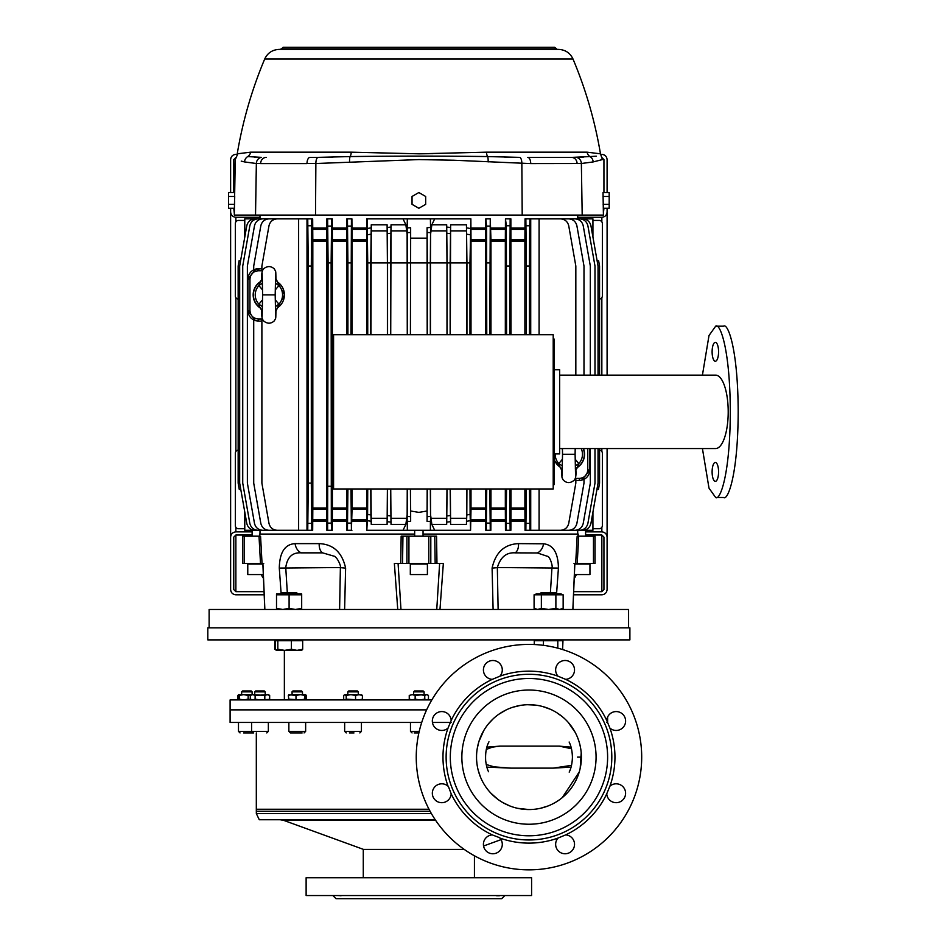 <?xml version="1.0" encoding="UTF-8"?>
<svg xmlns="http://www.w3.org/2000/svg" width="946" height="946" viewBox="0 0 946 946"><rect width="100%" height="100%" fill="white"/><g stroke="black" fill="none" stroke-linecap="round" stroke-linejoin="round"><path stroke-width="1.42" d="M292.007 691.857L292.882 690.994L301.62 690.994L302.495 691.857L292.007 691.857L292.148 694.66L288.305 695.416L288.932 699.91M288.861 722.448L288.861 731.364L290.434 732.937L302.152 732.937M299.965 732.937L295.069 732.937M251.991 699.91L248.148 699.153L243.666 699.91L239.196 699.153L238.558 699.91L237.931 699.153L238.558 699.91M251.991 694.66L248.148 695.416L248.148 699.153M239.196 699.153L239.196 695.416L243.666 694.66L248.148 695.416M239.196 695.416L238.558 694.66L237.931 695.416L237.931 699.153M269.184 699.413L259.973 699.91L255.124 699.153L255.124 695.416L252.7 694.66L238.558 694.66L237.931 695.416M629.894 627.837L207.813 627.837L207.813 639.886L629.894 639.886L629.894 627.837M423.702 694.66L415.152 695.416L415.152 699.153L412.208 699.91L409.251 699.153L410.469 699.91M428.467 699.153L426.611 699.91L424.754 699.153L424.754 695.416L426.611 694.66L428.467 695.416L428.467 699.153L427.249 699.91M424.754 699.153L419.953 699.91L415.152 699.153M409.251 699.153L409.251 695.416L412.208 694.66L409.251 695.416M424.754 695.416L419.953 694.66L427.249 694.66L428.467 695.416M415.152 695.416L412.208 694.66L419.953 694.66M499.382 895.803L496.615 895.803M455.534 895.555L447.919 895.555M389.799 895.555L382.172 895.555M337.923 895.555L341.104 895.803M339.141 895.555L531.593 895.555L531.593 877.722L306.126 877.722L306.126 895.555L339.141 895.555M332.874 895.555L336.019 898.7L501.699 898.7L504.845 895.555M255.597 690.994L264.348 690.994L265.211 691.857L254.722 691.857L254.722 694.66L254.722 691.857L255.597 690.994L254.722 691.857M269.326 699.153L268.073 699.91M269.326 695.416L268.073 694.66M284.368 699.91L284.368 650.375M540.237 593.568L541.1 592.704L556.142 592.704L557.005 593.568L540.237 593.958M534.277 644.533L534.277 640.726L562.965 640.726L562.598 649.535M557.797 648.152L557.797 640.726M543.442 645.338L543.442 640.726M361.147 699.91L362.401 699.153L358.972 699.91L346.201 699.153L344.947 699.91L343.682 699.153L343.682 695.416L344.947 694.66L343.682 695.416M344.947 699.91L343.682 699.153M361.147 694.66L362.401 695.416L362.401 699.153M355.554 699.153L355.554 695.416L358.972 694.66L362.401 695.416M355.554 695.416L350.871 694.66L346.201 695.416L346.201 699.153M346.201 695.416L344.356 694.837M361.727 694.837L344.947 694.66M581.222 752.85L580.17 768.4M579.259 771.936L562.243 797.655M557.608 801.049L555.349 802.445M548.053 805.968L540.592 808.262M528.991 809.563L517.592 808.322M509.823 805.945L502.811 802.575M497.892 799.37L491.009 793.304M480.509 777.163L478.298 770.6M476.973 763.93L476.63 760.395M476.548 758.361L476.559 755.677M477.257 748.463L478.83 741.782M478.901 741.534L483.855 730.407M488.538 723.749L493.422 718.582M498.755 714.277L505.933 710.032M512.957 707.206L520.477 705.397M527.501 704.723L535.235 705.077M542.661 706.52L550.43 709.299M556.65 712.598L562.291 716.654M568.25 722.401L575.192 732.381M577.592 737.513L578.94 741.274M579.993 745.093L580.797 749.173M571.088 767.123L553.233 768.128L510.875 768.128L486.847 767.135M486.847 747.139L499.89 746.134L559.323 746.134L571.088 747.139M241.632 691.857L242.507 690.994L251.258 690.994L252.121 691.857L241.632 691.857L241.632 694.66M253.563 732.937L251.695 732.937M243.63 732.937L253.694 732.937M431.837 699.91L230.103 699.91L230.103 709.867L426.622 709.867L230.103 709.867L230.103 722.448L421.703 722.448M423.997 691.857L413.615 691.857L413.615 694.66M423.146 690.994L414.478 690.994L413.615 691.857M414.206 732.937L418.865 732.937L414.206 732.937M305.712 694.707L306.197 695.416L305.57 694.66L304.931 695.416L304.931 699.153L300.461 699.91L288.305 699.153M306.197 695.416L306.197 699.153L305.57 699.91L304.931 699.153M306.197 699.153L305.57 699.91M295.992 699.153L295.992 695.416L300.461 694.66L304.931 695.416M295.992 695.416L288.79 694.707M288.305 695.416L288.932 694.66M305.57 694.66L292.148 694.66M576.268 574.565A9.957 9.957 0 0 1 574.234 578.266M585.598 531.877L601.845 531.877C605.014 532.208 606.753 533.958 607.096 537.127L607.096 589.559C606.753 592.716 605.014 594.466 601.845 594.798L573.524 594.798M600.592 154.364L601.845 154.364C605.014 154.695 606.753 156.445 607.096 159.614L607.096 192.535L607.096 159.614M573.666 591.652L601.845 591.652L603.938 589.559L603.938 537.127L601.845 535.022L585.598 535.022M607.096 208.274L607.096 212.046L607.096 208.274M607.096 448.546L607.096 589.559M577.722 217.284L601.845 217.284C605.014 216.953 606.753 215.203 607.096 212.046L607.096 375.136M601.845 157.509L603.938 159.614L603.938 192.535M603.938 208.274L603.394 213.465M363.276 877.722L363.276 849.413L464.214 849.413M276.516 594.798L276.516 593.958L301.679 593.958L301.679 594.798L276.516 594.798L276.516 609.484L264.856 609.484L262.917 563.449L263.721 563.449M301.679 609.484L301.679 608.361L295.389 609.484L289.098 608.361L282.807 609.484L276.516 608.361M289.098 608.361L289.098 594.798M301.679 608.361L301.679 594.798M607.616 717.009L607.616 722.448L606.835 722.448M432.44 722.448L451.1 722.448M275.771 649.677L274.754 649.252L274.754 640.726L302.673 640.726L302.673 649.252L297.032 650.375L301.845 650.28M274.754 649.252L276.516 650.375M347.797 691.857L348.672 690.994L357.422 690.994L358.286 691.857L347.797 691.857L347.797 694.66M349.346 732.937L353.993 732.937M255.124 695.416L268.357 694.66L269.657 695.416L267.233 694.66L264.809 695.416L264.809 699.153M255.124 699.153L252.7 699.91L250.288 699.153L252.7 699.91M269.657 695.416L269.657 699.153L268.357 699.91M251.577 694.66L250.288 695.416L252.7 694.66L264.809 695.416M250.288 695.416L250.288 699.153L251.577 699.91M581.211 448.546A13.658 13.658 0 0 1 578.81 463.575L577.379 467.253M573.004 59.019C570.107 52.905 565.27 49.7 558.507 49.393L279.2 49.393C272.448 49.7 267.612 52.905 264.703 59.019C251.873 89.551 242.708 121.159 237.233 153.82L250.595 152.176L351.25 152.176L418.853 153.82L486.469 152.176L587.123 152.176L600.474 153.82C594.999 121.159 585.846 89.551 573.004 59.019L264.703 59.019M281.068 48.849L556.65 48.849L554.616 47.3L283.091 47.3L280.927 49.393M209.125 627.837L209.125 609.484L628.582 609.484L628.582 627.837M577.71 530.304L577.71 534.076M578.124 536.181L578.231 534.076L423.051 534.076M414.667 530.304L414.667 536.181M587.478 564.076L587.478 563.449M572.862 609.484L574.801 563.449L573.997 563.449L575.676 563.449L577.155 536.181L578.704 536.181L577.214 563.449L575.676 563.449L595.034 563.449L595.034 536.181L595.034 563.449M250.241 564.076L250.241 563.449M262.917 563.449L262.042 563.449L260.564 536.181L259.015 536.181L260.505 563.449L262.042 563.449L242.684 563.449L242.684 536.181L242.684 563.449M424.943 564.076L424.943 563.449L435.172 563.449L400.761 563.449L401.151 536.181L402.949 536.181L402.547 563.449M574.388 574.565L589.949 574.565L589.949 564.076L574.837 564.076M257.69 321.072L261.888 321.096L258.412 321.096L258.341 319.003C253.244 318.506 250.454 315.716 249.957 310.619L249.957 279.153C250.454 274.056 253.244 271.266 258.341 270.769L261.888 270.769L261.888 266.051L268.983 225.787C270.083 221.518 272.838 219.2 277.249 218.857L312.677 218.857L312.807 239.787L326.725 239.787L326.713 241.147L312.819 241.147L312.807 239.787M326.725 239.787L326.855 218.857L327.623 218.857L328.096 262.905L331.135 262.905L331.608 218.857L332.247 218.857L332.377 239.787L346.756 239.787L346.875 218.857L351.912 218.857L352.03 239.787L366.717 239.787L366.717 241.147L352.03 241.147L352.03 239.787M366.717 239.787L366.823 218.857L407.324 218.857L407.147 227.868L410.647 227.75L410.41 334.707M446.997 334.707L446.997 262.905L430.454 262.905L430.596 234.194L431.849 224.781L434.675 218.857L470.86 218.857L471.002 239.787L485.688 239.787L485.688 241.147L471.002 241.147L471.002 239.787M485.688 239.787L485.806 218.857L486.575 226.082L486.764 334.707M489.792 334.707L490.265 218.857L490.962 239.787L505.341 239.787L505.33 241.147L490.962 241.147L490.962 239.787M505.341 239.787L505.46 218.857L506.335 225.787L506.583 334.707M509.622 334.707L510.154 218.857L510.864 218.857L510.994 334.707M510.994 239.787L524.912 239.787L525.042 218.857L525.858 218.857L526.402 266.051L529.441 266.051L529.441 334.707M526.153 225.787L529.689 225.787L529.973 218.857L530.718 218.857L525.042 218.857M577.722 218.857L577.722 215.085M263.331 574.565L247.769 574.565L247.769 564.076L262.882 564.076M427.285 488.976L427.072 521.412L427.072 511.006L418.853 512.377L410.647 511.006L410.647 521.412L410.422 488.976M427.072 511.006L427.178 488.976M410.54 488.976L410.647 511.006M410.316 574.565L427.403 574.565L427.403 564.076L410.316 564.076L410.316 574.565M276.965 308.384L284.616 294.88L276.965 281.388M260.848 281.376A15.727 15.727 0 0 0 260.848 308.396M275.274 299.823L278.904 304.186L277.462 307.864M260.339 307.864L259.843 307.462A6.291 5.818 129.4 0 1 260.162 307.71L262.101 311.104M262.539 289.937L258.897 285.586L260.339 281.908M277.462 281.908L277.958 282.31A6.291 5.818 -50.6 0 1 277.639 282.062L275.972 278.904C275.664 270.249 276.185 272.282 274.257 268.877C270.863 265.814 267.28 265.814 263.52 268.889C261.971 270.875 261.403 274.21 261.829 278.904L262.373 280.572M576.871 467.797A15.727 15.727 0 0 0 583.457 448.546M554.403 460.548L560.753 467.773M560.257 467.253L559.76 466.863A6.291 5.818 129.4 0 1 560.079 467.099L561.735 470.257C562.066 479.315 561.569 476.654 563.284 480.095C566.796 483.43 570.509 483.406 574.399 480.024C575.736 478.25 576.232 474.987 575.889 470.257L577.557 467.099A6.291 5.818 -129.4 0 1 577.876 466.863A15.503 15.503 0 0 0 583.221 448.546M234.667 198.731L234.714 196.472L228.53 196.472L228.53 192.535L234.691 192.535L234.301 215.085L603.418 215.085L603.028 192.535L609.189 192.535L609.189 208.274L603.3 208.274M600.474 153.82L602.448 159.578L593.142 161.932L581.364 163.516L530.73 163.587A6.291 2.968 -90 0 0 527.75 157.403L571.55 157.403A6.291 5.546 90 0 1 577.095 163.587M603.04 193.741L603.04 195.042M275.428 280.572L275.7 278.668M262.101 278.668L260.162 282.062A6.291 5.818 50.6 0 1 259.843 282.31A15.503 15.503 0 0 0 259.843 307.462L258.897 304.186A6.291 0.733 -147.2 0 1 262.42 306.717M275.641 273.382L275.191 294.88L262.61 294.88L262.16 273.382M275.7 311.104L275.428 309.2M262.373 309.2L261.829 310.867C261.403 315.562 261.971 318.897 263.52 320.883C267.28 323.958 270.863 323.958 274.257 320.895C276.185 317.489 275.664 319.523 275.972 310.856L277.639 307.71A6.291 5.818 -129.4 0 1 277.958 307.462A15.503 15.503 0 0 0 277.958 282.31L278.904 285.586A6.291 0.733 32.8 0 1 275.381 283.055M554.403 453.926L559.642 453.926L559.642 369.768L554.403 369.768M575.889 470.233L575.345 468.589M562.291 468.589L562.007 470.493M562.078 475.779L562.527 454.281L575.109 454.281L575.558 475.767M237.895 153.619L235.27 159.578L234.691 192.535M432.984 153.642L419.338 153.82M559.642 448.546L715.661 448.546A36.705 12.558 -90 0 0 728.207 411.841A36.705 12.558 -90 0 0 715.661 375.136L559.642 375.136M718.57 351.794A9.448 3.228 -90 0 0 715.342 342.346A9.448 3.228 -90 0 0 712.113 351.794A9.448 3.228 -90 0 0 715.342 361.242A9.448 3.228 -90 0 0 718.57 351.794M718.57 471.888A9.448 3.228 -90 0 0 715.342 462.44A9.448 3.228 -90 0 0 712.113 471.888A9.448 3.228 -90 0 0 715.342 481.337A9.448 3.228 -90 0 0 718.57 471.888M702.429 375.136L709.003 335.534L715.661 326.193L723.536 326.193C727.817 322.74 737.986 348.447 738.187 411.841C737.986 475.235 727.817 500.942 723.536 497.49L715.661 497.49L709.003 488.148L702.429 448.546M715.661 326.193C719.941 322.74 730.099 348.447 730.3 411.841C730.099 475.235 719.941 500.942 715.661 497.49M562.444 449.338L561.664 448.546M575.972 448.546L575.18 449.338M575.18 459.224L578.81 463.575A6.291 0.733 147.2 0 0 575.298 466.106M554.403 459.993A15.503 15.503 0 0 0 559.76 466.863L558.814 463.575A6.291 0.733 -147.2 0 1 562.338 466.106M555.16 453.926A13.658 13.658 0 0 0 558.814 463.575L562.444 459.224M262.42 283.055A6.291 0.733 -32.8 0 1 258.897 285.586A13.658 13.658 0 0 0 258.897 304.186L262.539 299.823M275.381 306.717A6.291 0.733 147.2 0 1 278.904 304.186A13.658 13.658 0 0 0 278.904 285.586L275.274 289.937M587.123 152.176A6.291 5.842 -90 0 0 589.973 156.575C605.286 155.948 605.286 155.948 589.973 156.575L596.323 156.173M504.656 157.095L513.3 157.284M579.437 157.284L583.41 157.095M530.73 163.587L453.642 160.229L418.841 159.578L315.869 163.516L256.354 163.516A6.291 5.782 92.6 0 1 261.557 157.367L247.734 156.575C232.432 155.948 232.432 155.948 247.734 156.575A6.291 5.842 90 0 0 250.595 152.176M254.297 157.095L258.282 157.284M324.419 157.284L333.063 157.095M228.53 196.472L228.53 208.274L234.419 208.274M266.169 157.403A6.291 5.546 -90 0 0 260.623 163.587L306.989 163.587A6.291 2.968 -90 0 1 309.957 157.403L317.986 157.367A6.291 2.483 88.9 0 0 315.869 163.516L315.515 215.085M522.204 215.085L521.849 163.516A6.291 2.483 91.1 0 0 519.732 157.367L487.616 156.575A6.291 2.341 90 0 1 486.469 152.176M488.112 161.932A6.291 1.655 93.9 0 0 487.616 156.575C441.806 155.936 397.143 155.96 350.103 156.575L317.986 157.367M351.25 152.176A6.291 2.341 -90 0 1 350.103 156.575A6.291 1.655 -93.9 0 0 349.594 161.932M412.042 196.472L418.853 192.535L425.676 196.472L425.676 204.336L418.853 208.274L412.042 204.336L412.042 196.472L412.042 204.336M593.142 161.932A6.291 6.054 76 0 0 589.973 156.575L571.55 157.403M553.209 484.955L553.351 484.955A1.052 1.052 0 0 0 554.403 483.914L554.403 339.78A1.052 1.052 0 0 0 553.351 338.727L553.209 338.727M333.571 334.707L333.571 488.976L553.209 488.976L553.209 334.707L333.571 334.707M333.571 338.727L333.43 338.727A1.052 1.052 0 0 0 332.377 339.78L332.377 483.914A1.052 1.052 0 0 0 333.43 484.955L333.571 484.955M427.154 232.491L427.296 262.905L430.335 262.905L430.596 227.43L427.072 227.75L427.154 232.491L430.489 232.621M407.147 227.868L407.371 262.905L410.41 262.905M367.131 218.857L367.734 262.905L370.773 262.905L371.258 224.781L370.95 334.707M387.411 334.707L387.411 262.905L370.95 262.905M387.411 262.905L387.103 224.781L387.553 262.905L390.592 262.905L391.029 224.781L390.722 334.707M434.675 218.857L430.395 218.857L430.572 227.868M427.19 334.707L427.072 238.167L410.647 238.167L410.529 334.707M427.19 262.905L410.529 262.905M407.265 334.707L407.123 234.194L405.869 224.781L403.031 218.857M407.265 262.905L390.722 262.905M446.997 262.905L446.689 224.781L447.115 262.905L450.154 262.905L450.615 224.781L450.308 334.707M466.768 334.707L466.768 262.905L450.308 262.905M466.768 262.905L466.461 224.781L466.946 262.905L469.973 262.905L470.883 218.857M599.563 299.066A3.145 3.145 0 0 0 602.365 295.932L602.365 223.575A3.145 3.145 0 0 0 599.22 220.43L592.929 220.43M244.778 220.43L238.487 220.43A3.145 3.145 0 0 0 235.341 223.575L235.341 295.932A3.145 3.145 0 0 0 238.156 299.066M603.146 204.336L609.189 204.336M603.004 196.472L609.189 196.472M255.526 215.085L256.354 163.516L244.576 161.932C232.172 158.857 232.172 158.857 244.576 161.932A6.291 6.054 -76 0 1 247.734 156.575M241.23 161.127L244.576 161.932M234.632 201.191L234.573 204.336L228.53 204.336M415.448 194.498L418.853 192.535M425.676 196.472L425.676 204.336M420.225 207.481L418.853 208.274M450.154 334.707L450.154 262.905M447.115 262.905L447.115 334.707M430.454 262.905L430.454 334.707M430.596 234.194L430.596 227.43M430.335 262.905L430.335 334.707M427.296 262.905L427.296 334.707M427.072 227.75L427.072 238.167M410.647 238.167L410.647 227.75M407.371 262.905L407.371 334.707M407.123 227.43L407.123 234.194M390.592 334.707L390.592 262.905M387.553 262.905L387.553 334.707M255.999 268.948L247.923 279.153C248.479 272.862 251.979 269.374 258.412 268.664L261.888 268.664L253.717 269.776L253.717 266.051L260.824 225.787C261.924 221.518 264.679 219.2 269.078 218.857L289.334 218.857M350.954 334.707L351.427 218.857M347.442 218.857L347.915 262.905L350.954 262.905M347.915 262.905L347.915 334.707M366.717 334.707L366.717 241.147M352.03 241.147L352.03 334.707M367.604 234.785L370.915 234.182M370.773 334.707L370.773 262.905M367.734 262.905L367.734 334.707M367.45 228.483L371.069 227.856M387.269 227.466L390.887 227.087M430.395 218.857L407.324 218.857M446.831 227.087L450.45 227.466M466.946 334.707L466.946 262.905M469.973 334.707L469.973 262.905M466.804 234.182L470.115 234.785M466.65 227.856L470.268 228.483M485.688 334.707L485.688 241.147M471.002 241.147L471.002 334.707M489.792 262.905L486.764 262.905M490.265 218.857L486.291 218.857M505.33 334.707L505.33 241.147M490.962 241.147L490.962 334.707M509.622 266.051L506.583 266.051M510.154 218.857L506.039 218.857M548.373 218.857L568.629 218.857C573.04 219.2 575.795 221.518 576.894 225.787L583.989 266.051L583.989 375.136M240.781 489.413L239.267 489.413L238.156 483.122L238.156 266.051L239.078 260.8L240.603 260.8L244.778 237.079L244.778 218.857L260.777 218.857M597.115 260.8L598.629 260.8L599.563 266.051L599.563 375.136M599.563 448.546L599.563 483.122L598.451 489.413L596.938 489.413L592.929 512.093L592.929 530.304L576.942 530.304M576.942 218.857L592.929 218.857L592.929 237.079M471.002 509.374L471.002 508.014L485.688 508.014L485.688 509.374L471.002 509.374L470.576 530.304L470.115 514.376L466.804 514.979L466.461 524.38L466.756 488.976M450.32 488.976L450.615 524.38L450.166 488.976M447.103 488.976L446.689 524.38L446.973 488.976M539.09 334.707L539.09 218.857L560.47 218.857C564.88 219.2 567.635 221.518 568.735 225.787L575.83 266.051L575.83 375.136M581.707 480.213L589.784 470.008L589.784 448.546M587.762 448.546L587.762 470.008L589.784 470.008C589.228 476.299 585.74 479.799 579.295 480.497L575.83 480.497M524.912 239.787L524.9 241.147L510.994 241.147M510.994 509.374L510.994 508.014L524.9 508.014L524.912 509.374L510.994 509.374L510.864 530.304L505.46 530.304L505.341 509.374L490.962 509.374L490.962 508.014L505.33 508.014L505.341 509.374M430.465 488.976L430.596 521.743L430.347 488.976M407.359 488.976L407.123 521.743L407.241 488.976M387.541 488.976L387.103 524.38L387.399 488.976M390.733 488.976L391.029 524.38L390.603 488.976M370.962 488.976L371.258 524.38L370.915 514.979L367.604 514.376L366.859 529.819M366.717 508.014L366.717 509.374L352.03 509.374L352.03 508.014L366.717 508.014L366.717 488.976M346.744 334.707L346.756 239.787M346.744 241.147L332.377 241.147L332.377 239.787M346.744 508.014L346.756 509.374L332.377 509.374L332.377 508.014L346.744 508.014L346.744 488.976M326.713 508.014L326.725 509.374L312.807 509.374L312.819 508.014L326.713 508.014L326.713 241.147M249.957 279.153L247.923 279.153L247.923 310.619L255.42 320.67M289.334 530.304L269.078 530.304C264.679 529.961 261.924 527.655 260.824 523.375L253.717 483.122L253.717 319.996L258.412 321.096C252.003 320.434 248.502 316.934 247.923 310.619L249.957 310.619M244.778 528.731L238.487 528.731A3.145 3.145 0 0 1 235.341 525.586L235.341 453.229A3.145 3.145 0 0 1 238.156 450.107M599.563 450.107A3.145 3.145 0 0 1 602.365 453.229L602.365 525.586A3.145 3.145 0 0 1 599.22 528.731L592.929 528.731M466.804 514.979L466.922 488.976M450.45 521.707L446.831 522.086M574.447 218.857L582.677 218.857C587.088 219.2 589.843 221.518 590.943 225.787L598.038 266.051L598.038 375.136M598.038 448.546L598.038 483.122L590.943 523.375C589.843 527.655 587.088 529.961 582.677 530.304L574.447 530.304M568.972 218.857L579.626 218.857C584.025 219.2 586.78 221.518 587.892 225.787L594.987 266.051L594.987 375.136M594.987 448.546L594.987 483.122L587.892 523.375C586.78 527.655 584.025 529.961 579.626 530.304L568.972 530.304M560.481 218.857L574.967 218.857C579.378 219.2 582.133 221.518 583.233 225.787L590.328 266.051L590.328 375.136M590.328 448.546L590.328 483.122L583.233 523.375C582.133 527.655 579.378 529.961 574.967 530.304L560.481 530.304M580.028 480.473L583.989 479.386L583.989 483.122L576.894 523.375C575.795 527.655 573.04 529.961 568.629 530.304L548.373 530.304M579.295 480.497L579.378 478.404L575.83 478.404L575.83 483.122L568.735 523.375C567.635 527.655 564.88 529.961 560.47 530.304L529.973 530.304L529.476 488.976M526.366 488.976L525.858 530.304L530.718 530.304L530.718 488.976M530.718 334.707L530.718 218.857L539.09 218.857M529.689 225.787L529.441 266.051M539.09 488.976L539.09 530.304M526.402 266.051L526.402 334.707M529.973 530.304L525.042 530.304L524.912 509.374M524.9 508.014L524.9 488.976M524.9 334.707L524.9 241.147M510.994 488.976L510.994 508.014M506.548 488.976L506.039 530.304M510.154 530.304L509.658 488.976M490.962 488.976L490.962 508.014M505.33 508.014L505.33 488.976M490.962 509.374L490.844 530.304L485.806 530.304L485.688 509.374M490.265 530.304L489.815 488.976M486.741 488.976L486.291 530.304M471.002 488.976L471.002 508.014M485.688 508.014L485.688 488.976M470.268 520.678L466.65 521.305M470.115 514.376L469.996 488.976M407.123 514.967L405.869 524.38L391.029 524.38M470.576 530.304L434.675 530.304L431.849 524.38L430.596 514.967M434.675 530.304L430.395 530.304L430.395 521.305L427.072 521.412M410.647 521.412L407.324 521.305L407.324 530.304L403.031 530.304L405.869 524.38M390.887 522.086L387.269 521.707M370.785 488.976L370.915 514.979M367.722 488.976L367.604 514.376M371.069 521.305L367.45 520.678M352.03 488.976L352.03 508.014M366.859 530.304L366.717 509.374M352.03 509.374L351.427 530.304L350.966 488.976M347.903 488.976L347.442 530.304L351.912 530.304M332.377 241.147L332.377 508.014M346.875 530.304L346.756 509.374M332.377 509.374L332.247 530.304L331.608 530.304L331.313 523.091L331.135 262.905M328.096 262.905L327.623 530.304L332.247 530.304M331.608 218.857L327.623 218.857M328.096 486.268L331.135 486.268M311.565 225.787L311.849 218.857L307.746 218.857L308.278 266.051L311.317 266.051L311.565 225.787L308.029 225.787M258.341 319.003L261.888 319.003L261.888 483.122L268.983 523.375C270.083 527.655 272.838 529.961 277.249 530.304L307.001 530.304L307.001 218.857L307.746 218.857M312.819 241.147L312.819 508.014M326.855 530.304L327.623 530.304L326.855 530.304L326.725 509.374M312.807 509.374L312.677 530.304L311.849 530.304L311.317 483.122L308.278 483.122L307.746 530.304L312.677 530.304M311.317 483.122L311.317 266.051M308.278 266.051L308.278 483.122M298.629 530.304L298.629 218.857M307.001 530.304L307.746 530.304L307.001 530.304M258.4 268.664L257.69 268.699M277.225 530.304L262.74 530.304C258.341 529.961 255.586 527.655 254.486 523.375L247.379 483.122L247.379 266.051L254.486 225.787C255.586 221.518 258.341 219.2 262.74 218.857L277.225 218.857M268.747 530.304L258.092 530.304C253.682 529.961 250.927 527.655 249.827 523.375L242.732 483.122L242.732 266.051L249.827 225.787C250.927 221.518 253.682 219.2 258.092 218.857L268.747 218.857M263.272 530.304L255.03 530.304C250.631 529.961 247.876 527.655 246.776 523.375L239.669 483.122L239.669 266.051L246.776 225.787C247.876 221.518 250.631 219.2 255.03 218.857L263.272 218.857M430.395 530.304L407.324 530.304M403.031 530.304L367.131 530.304M260.777 530.304L244.778 530.304L244.778 512.093M434.77 536.181L436.567 536.181L436.957 563.449L435.172 563.449L434.77 536.181L402.949 536.181M259.015 536.181L242.684 536.181M259.996 534.076L259.996 530.304M578.704 536.181L595.034 536.181M498.116 609.484L497.336 567.529C500.481 557.159 506.406 552.263 515.109 552.854L537.363 552.961L547.214 556.248C549.851 555.799 553.043 566.713 551.967 567.529L550.406 592.704M497.336 567.529A10.489 0.721 178.9 0 1 492.097 568.085C495.574 552.44 504.372 544.281 518.491 543.619L543.524 543.796C553.221 544.778 558.187 552.866 558.424 568.085L497.336 567.529M287.312 592.704L285.751 567.529C287.265 557.159 292.42 552.263 301.23 552.854L322.61 552.854L333.418 556.012C336.93 556.023 341.494 566.678 340.383 567.529L339.602 609.484M279.295 568.085C279.59 552.44 284.852 544.281 295.081 543.619L319.228 543.619C333.335 544.269 342.133 552.429 345.621 568.085A10.489 0.721 -178.9 0 1 340.383 567.529L279.295 568.085L281.092 593.177M397.746 609.484L394.364 563.449L400.761 563.449M400.962 609.484L398.089 563.449L412.775 563.449L412.775 564.076M492.097 568.085L493.103 609.484L439.973 609.484L443.343 563.449L436.957 563.449L439.63 563.449L436.756 609.484M414.667 534.076L259.488 534.076L259.594 536.181M558.424 568.085L556.615 593.177M345.621 568.085L344.616 609.484M263.485 578.266A9.957 9.957 0 0 1 261.451 574.565M230.623 192.535L230.623 159.614C230.954 156.445 232.704 154.695 235.873 154.364L237.127 154.364M264.182 594.798L235.873 594.798C232.704 594.466 230.954 592.716 230.623 589.559L230.623 537.127L230.623 589.559M259.984 217.284L235.873 217.284C232.704 216.953 230.954 215.203 230.623 212.046L230.623 208.274M235.873 157.509L233.768 159.614L233.768 192.535M233.768 208.274L234.324 213.465M252.121 531.877L235.873 531.877C232.704 532.208 230.954 533.958 230.623 537.127L230.623 212.046M264.052 591.652L235.873 591.652L233.768 589.559L233.768 537.127L235.873 535.022L252.121 535.022M363.524 849.413L283.717 820.371L280.134 819.733M435.645 820.371L283.717 820.371M431.388 813.584L256.342 813.584L256.319 809.244L429.011 809.244M435.219 819.733L259.275 819.733L256.342 813.584M256.319 732.937L256.319 811.254L430.075 811.254M280.702 593.568L281.577 592.704L296.618 592.704L297.482 593.568L280.702 593.958M301.514 650.375L302.673 649.252M291.403 649.252L284.616 650.375L297.032 650.375L291.403 649.252L291.403 640.726M277.828 649.252L276.67 650.375L284.616 650.375L277.828 649.252L277.828 640.726M276.67 650.375L275.511 649.252L275.511 640.726M448.439 786.575L451.195 793.812A9.436 9.436 0 0 1 439.145 802.314A9.436 9.436 0 0 1 433.505 788.692A9.436 9.436 0 0 1 448.037 786.185L448.439 786.575M499.523 837.648L499.914 838.061A9.436 9.436 0 0 1 497.407 852.594A9.436 9.436 0 0 1 483.784 846.954A9.436 9.436 0 0 1 492.287 834.904L499.523 837.648M558.022 838.061L565.649 834.904A9.436 9.436 0 0 1 571.892 850.868A9.436 9.436 0 0 1 558.684 851.258A9.436 9.436 0 0 1 558.022 838.061A85.991 85.991 0 0 1 499.914 838.061M606.741 793.812L609.898 786.185A9.436 9.436 0 0 1 622.835 786.575A9.436 9.436 0 0 1 620.032 801.853A9.436 9.436 0 0 1 606.741 793.812A85.991 85.991 0 0 1 565.649 834.904M609.898 728.077L606.741 720.45A9.436 9.436 0 0 1 622.835 714.336A9.436 9.436 0 0 1 623.036 727.486A9.436 9.436 0 0 1 609.898 728.077A85.991 85.991 0 0 1 609.898 786.185M558.022 676.201A9.436 9.436 0 0 1 558.613 663.063A9.436 9.436 0 0 1 573.903 673.292A9.436 9.436 0 0 1 565.649 679.358L558.022 676.201A85.991 85.991 0 0 0 499.914 676.201L492.287 679.358A9.436 9.436 0 0 1 484.246 666.067A9.436 9.436 0 0 1 499.523 663.264A9.436 9.436 0 0 1 499.914 676.201M448.037 728.077A9.436 9.436 0 0 1 434.841 727.415A9.436 9.436 0 0 1 435.231 714.206A9.436 9.436 0 0 1 451.195 720.45L448.037 728.077A85.991 85.991 0 0 0 448.037 786.185M608.68 677.419A112.728 112.728 0 0 1 558.14 866.016A112.728 112.728 0 0 1 420.083 727.959A112.728 112.728 0 0 1 608.68 677.419M587.549 698.55A82.846 82.846 0 0 1 550.406 837.151A82.846 82.846 0 0 1 448.948 735.692A82.846 82.846 0 0 1 587.549 698.55M606.741 720.45A85.991 85.991 0 0 0 565.649 679.358M492.287 679.358A85.991 85.991 0 0 0 451.195 720.45M451.195 793.812A85.991 85.991 0 0 0 492.287 834.904M566.039 720.06A52.432 52.432 0 0 1 542.531 807.778A52.432 52.432 0 0 1 478.321 743.568A52.432 52.432 0 0 1 566.039 720.06M584.581 701.518A78.648 78.648 0 0 0 452.992 736.78A78.648 78.648 0 0 0 549.319 833.107A78.648 78.648 0 0 0 584.581 701.518M576.421 709.677A67.119 67.119 0 0 1 546.339 821.956A67.119 67.119 0 0 1 464.143 739.76A67.119 67.119 0 0 1 576.421 709.677M561.203 594.798L561.203 593.958L536.039 593.958L536.039 594.798M561.203 609.484L563.154 608.361L559.524 609.484L555.881 608.361L548.621 609.484L541.36 608.361L537.718 609.484L534.088 608.361L534.088 594.798L541.36 594.798L541.36 608.361M555.881 608.361L555.881 594.798L541.36 594.798M563.154 608.361L563.154 594.798L555.881 594.798M301.892 731.364L288.979 731.364L305.641 731.364L304.068 732.937M238.487 722.448L238.487 731.364L268.357 731.364L266.784 732.937M577.498 757.131L581.4 757.131M410.469 722.448L410.469 731.364L419.22 731.364M601.845 535.022L601.845 591.652M601.845 217.284L601.845 221.837M601.845 297.671L601.845 375.136M601.845 448.546L601.845 451.49M601.845 527.324L601.845 531.877M354.655 731.364L345.94 731.364L361.431 731.364L359.858 732.937M312.677 228.021L326.855 228.021M332.247 228.021L346.875 228.021M351.912 228.021L366.823 228.021M470.883 228.021L485.806 228.021M490.844 228.021L505.46 228.021M510.864 228.021L525.042 228.021M582.192 215.085L581.364 163.516A6.291 5.782 -92.6 0 0 576.149 157.367M407.229 232.621L410.564 232.491M371.116 230.883L387.245 230.883M387.411 233.627L390.745 233.26M390.887 230.883L406.993 230.883M430.726 230.883L446.831 230.883M446.973 233.26L450.308 233.627M450.462 230.883L466.603 230.883M347.738 226.082L351.132 226.082M351.924 229.381L366.823 229.381M391.029 224.781L405.869 224.781M371.258 224.781L387.103 224.781M431.849 224.781L446.689 224.781M450.615 224.781L466.461 224.781M470.895 229.381L485.795 229.381M486.575 226.082L489.981 226.082M490.844 229.381L505.46 229.381M506.335 225.787L509.87 225.787M466.603 518.29L450.462 518.29M450.308 515.535L446.973 515.901M587.762 470.008C587.265 475.105 584.474 477.896 579.378 478.404M430.489 516.54L427.154 516.67M410.564 516.67L407.229 516.54M390.745 515.901L387.411 515.535M387.245 518.29L371.116 518.29M258.341 270.769L258.412 268.664M326.843 229.381L312.677 229.381M346.875 229.381L332.259 229.381M525.03 229.381L510.864 229.381M466.461 524.38L450.615 524.38M529.689 523.375L526.153 523.375M525.03 519.78L510.864 519.78M509.87 523.375L506.335 523.375M505.46 519.78L490.844 519.78M489.981 523.091L486.575 523.091M485.795 519.78L470.895 519.78M406.993 518.29L390.887 518.29M446.689 524.38L431.849 524.38M430.726 518.29L446.831 518.29M387.103 524.38L371.258 524.38M366.823 519.78L351.924 519.78M351.132 523.091L347.738 523.091M346.875 519.78L332.259 519.78M331.313 523.091L327.919 523.091M331.313 226.082L327.919 226.082M326.843 519.78L312.677 519.78M311.565 523.375L308.029 523.375M525.042 521.14L510.864 521.14M505.46 521.14L490.844 521.14M485.806 521.14L470.883 521.14M366.823 521.14L351.912 521.14M346.875 521.14L332.247 521.14M326.855 521.14L312.677 521.14M428.786 536.181L428.786 563.449M430.808 563.449L430.808 536.181M408.932 563.449L408.932 536.181M406.91 536.181L406.91 563.449M244.245 563.449L244.245 536.181M593.473 536.181L593.473 563.449M518.491 543.619A10.489 6.468 80.8 0 1 515.109 552.854M543.524 543.796A10.489 8.195 103.3 0 1 537.363 552.961M295.081 543.619A10.489 8.147 78.4 0 0 301.23 552.854M319.228 543.619A10.489 6.468 99.2 0 0 322.61 552.854M235.873 591.652L235.873 535.022M235.873 531.877L235.873 527.324M235.873 451.49L235.873 297.671M235.873 221.837L235.873 217.284M430.111 811.325L256.319 811.325M302.495 691.857L302.495 694.66M305.641 722.448L305.641 731.364M265.211 691.857L265.211 694.66M251.577 722.448L251.577 731.364L253.15 732.937M268.357 722.448L268.357 731.364M536.039 639.886L536.039 640.726M561.203 639.886L561.203 640.726L561.203 639.886M571.49 748.735L559.323 746.134M569.125 742.031C571.1 745.767 572.2 750.793 572.425 757.131C572.212 763.387 571.136 768.377 569.185 772.113M510.875 768.128L494.202 766.863L486.22 764.51M486.279 749.433L492.428 747.127L499.89 746.134M571.526 765.349L553.233 768.128M488.952 741.818L488.964 741.806C486.362 746.619 485.251 752.886 485.665 760.608C486.268 765.409 487.225 769.11 488.538 771.735M252.121 691.857L252.121 694.66M238.487 731.364L240.059 732.937M423.229 690.994L424.104 691.857L424.104 694.66M410.469 731.364L412.042 732.937M474.431 877.722L474.431 855.799M358.286 691.857L358.286 694.66M344.651 722.448L344.651 731.364L346.224 732.937M361.431 722.448L361.431 731.364M585.598 530.304L585.598 536.181M423.051 530.304L423.051 536.181M575.322 564.076L575.322 563.449M262.397 564.076L262.397 563.449M259.984 218.857L259.984 215.085M262.61 294.88L262.16 316.39M275.641 316.39L275.191 294.88M575.109 454.281L575.192 448.546M562.432 448.546L562.527 454.281M252.121 530.304L252.121 536.181M574.861 563.449L572.909 609.484M262.846 563.449L264.809 609.484M483.56 845.996L501.037 839.634M276.516 639.886L276.516 640.726M301.679 639.886L301.679 640.726M536.039 609.484L534.088 608.361"/></g></svg>
